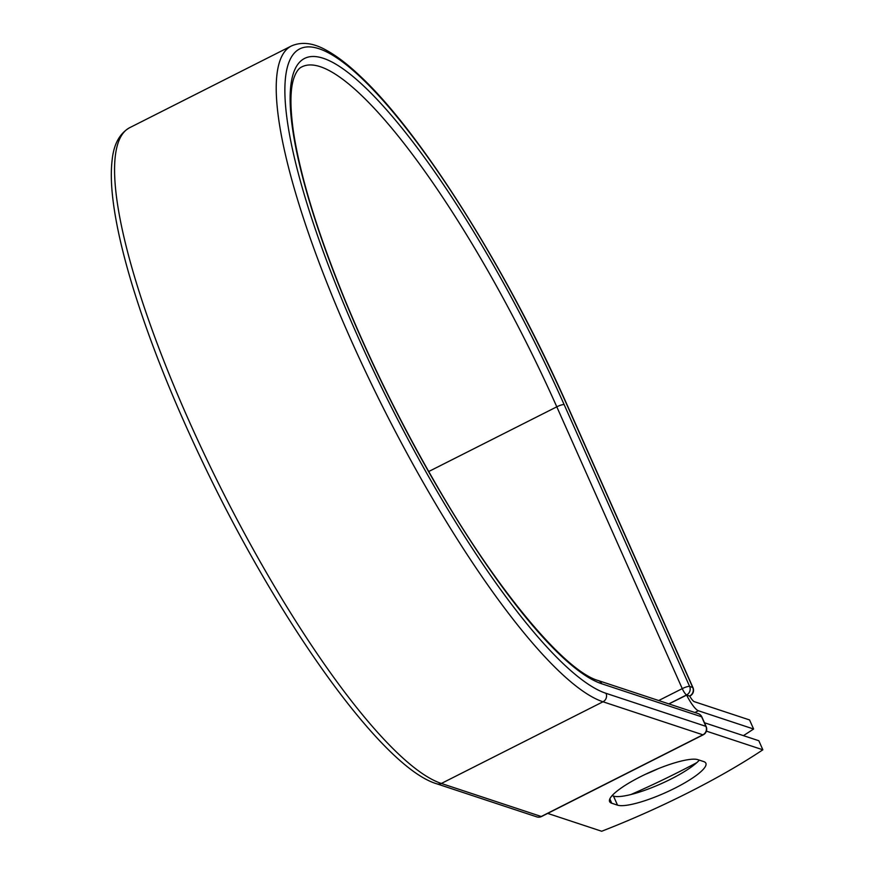 <?xml version="1.0" encoding="UTF-8"?>
<svg xmlns="http://www.w3.org/2000/svg" width="875" height="875" viewBox="0 0 875 875"><rect width="100%" height="100%" fill="white"/><g stroke="black" fill="none" stroke-linecap="round" stroke-linejoin="round"><path stroke-width="1.31" d="M675.008 788.123A49.525 10.456 156 0 0 705.873 763.23A49.525 10.456 156 0 0 703.741 761.589L697.966 759.686A49.525 10.456 156 0 0 645.487 774.266A49.525 10.456 156 0 0 609.613 801.609A49.525 10.456 156 0 0 611.745 803.239L617.52 805.153A49.525 10.456 156 0 0 675.008 788.123M612.106 795.627L613.484 796.086A49.525 10.456 156 0 0 670.961 779.056A49.525 10.456 156 0 0 699.344 760.134M658 768.764A49.525 10.456 -24 0 1 645.356 774.32M630.93 794.533A211.63 44.702 156 0 0 696.817 762.639M743.422 735.634A211.63 44.702 156 0 0 753.605 729.017L698.359 710.752A19.808 4.375 -116.8 0 1 686.612 695.1L689.5 696.052L686.623 694.914L668.839 703.894M753.605 729.017L749.569 719.95L694.323 701.673A9.647 2.133 -116.8 0 1 689.697 696.084A6.344 1.4 -116.8 0 1 689.5 696.052M686.612 695.1L668.916 703.927M706.388 731.128L762.858 749.798L758.822 740.731L704.473 722.761M762.858 749.798A211.63 44.702 -24 0 1 601.672 831.25L547.695 813.4M698.359 710.752L694.881 712.513M567.262 405.661L692.727 687.477A6.344 1.345 -24 0 1 693 687.684L567.536 405.88A6.344 1.345 156 0 0 567.262 405.661A360.938 79.767 -116.8 0 0 319.003 48.727A360.938 79.767 -116.8 0 0 357.744 336.383A360.938 79.767 -116.8 0 0 606.003 693.317L705.884 726.348L701.641 716.811A6.344 6.048 -71.7 0 0 698.108 713.573L598.216 680.542C564.823 671.169 495.786 589.291 433.661 480.156C400.017 421.608 370.628 361.922 345.472 301.109C317.669 233.144 300.333 176.728 293.464 131.873C289.975 107.242 290.095 89.348 293.836 78.181C296.045 71.958 298.725 68.184 301.886 66.872A343.897 76.005 -116.8 0 1 556.795 406.82L682.259 688.636A6.344 1.345 -24 0 1 689.631 686.448L692.727 687.477A6.344 6.048 108.3 0 1 689.73 695.931A6.344 1.4 63.2 0 0 690.069 695.931A6.344 6.344 0 0 0 693 687.684M598.216 680.542A6.344 6.048 -71.7 0 1 601.748 683.78A350.252 77.405 -116.8 0 1 360.85 337.411A350.252 77.405 -116.8 0 1 323.258 58.275A350.252 77.405 -116.8 0 1 564.156 404.644L689.631 686.448A6.344 6.048 108.3 0 1 686.623 694.914A6.344 1.4 63.2 0 1 682.259 688.636L658.689 700.536M564.156 404.644A6.344 1.345 156 0 0 556.795 406.82L428.728 471.527M436.822 783.825A6.344 6.048 -71.7 0 0 441.35 783.464A367.292 81.178 -116.8 0 1 205.264 456.181A367.292 81.178 -116.8 0 1 129.686 127.684C119.58 133.492 113.728 144.277 112.142 160.037C110.753 171.577 111.114 185.566 113.236 202.016C116.331 225.969 122.817 254.144 132.683 286.541C149.931 342.694 174.387 403.583 206.041 469.219C282.1 627.113 383.403 768.119 436.822 783.825L536.714 816.856A6.344 6.048 -71.7 0 0 541.231 816.495L702.887 734.814A6.344 6.048 -71.7 0 0 705.884 726.348A6.344 1.345 156 0 1 706.158 726.567L701.914 717.019A6.344 1.345 156 0 0 701.641 716.811L601.748 683.78M536.714 816.856A6.344 6.344 0 0 0 541.57 816.495A6.344 1.4 63.2 0 1 541.231 816.495L441.35 783.464L602.995 701.783A367.292 81.178 -116.8 0 1 366.92 374.5A367.292 81.178 -116.8 0 1 291.342 46.003L129.686 127.684M541.57 816.495L703.227 734.814A6.344 1.4 63.2 0 1 702.887 734.814L602.995 701.783A6.344 6.048 -71.7 0 0 606.003 693.317M609.831 798.919L611.745 803.239M613.484 796.086L617.52 805.153M567.536 405.88C508.288 271.742 421.619 133.525 360.577 76.508C348.688 65.177 337.717 56.667 327.677 51.002C314.092 42.984 301.984 41.322 291.342 46.003M701.914 717.019A6.344 6.344 0 0 0 698.108 713.573M703.227 734.814A6.344 6.344 0 0 0 706.158 726.567"/></g></svg>

